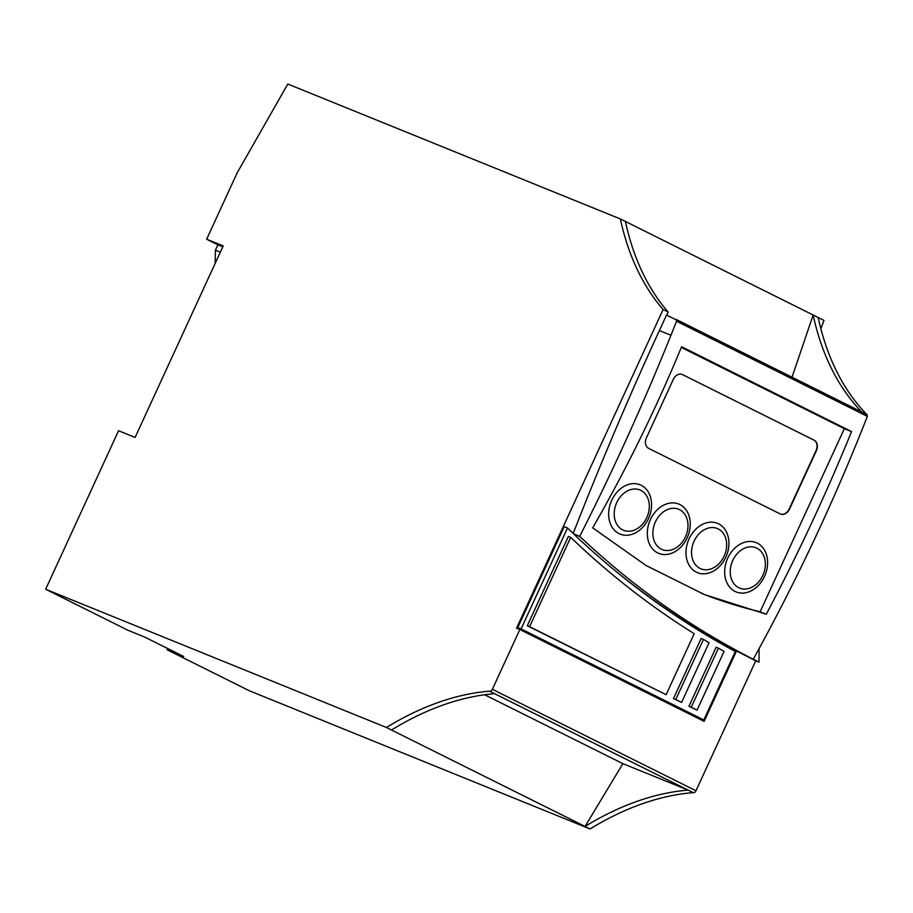 <?xml version="1.0" encoding="UTF-8"?>
<svg xmlns="http://www.w3.org/2000/svg" width="913" height="913" viewBox="0 0 913 913"><rect width="100%" height="100%" fill="white"/><g stroke="black" fill="none" stroke-linecap="round" stroke-linejoin="round"><path stroke-width="1.37" d="M655.408 521.905A21.752 16.765 -67.9 0 1 679.523 509.637A21.752 16.765 -67.9 0 1 685.458 536.878A21.752 16.765 -67.9 0 1 661.343 549.147A21.752 16.765 -67.9 0 1 655.408 521.905M650.41 519.565A26.603 20.497 -67.9 0 1 679.888 504.558A26.603 20.497 -67.9 0 1 687.147 537.871A26.603 20.497 -67.9 0 1 657.668 552.879A26.603 20.497 -67.9 0 1 650.41 519.565M732.762 560.456A21.752 16.765 -67.9 0 1 756.877 548.188A21.752 16.765 -67.9 0 1 762.812 575.43A21.752 16.765 -67.9 0 1 738.708 587.687A21.752 16.765 -67.9 0 1 732.762 560.456M727.764 558.117A26.603 20.497 -67.9 0 1 757.242 543.109A26.603 20.497 -67.9 0 1 764.501 576.423A26.603 20.497 -67.9 0 1 735.022 591.419A26.603 20.497 -67.9 0 1 727.764 558.117M616.731 502.629A21.752 16.765 -67.9 0 1 640.835 490.361A21.752 16.765 -67.9 0 1 646.781 517.603A21.752 16.765 -67.9 0 1 622.666 529.871A21.752 16.765 -67.9 0 1 616.731 502.629M611.733 500.29A26.603 20.497 -67.9 0 1 641.211 485.294A26.603 20.497 -67.9 0 1 648.47 518.595A26.603 20.497 -67.9 0 1 618.991 533.603A26.603 20.497 -67.9 0 1 611.733 500.29M694.085 541.181A21.752 16.765 -67.9 0 1 718.2 528.912A21.752 16.765 -67.9 0 1 724.135 556.154A21.752 16.765 -67.9 0 1 700.02 568.422A21.752 16.765 -67.9 0 1 694.085 541.181M689.087 538.841A26.603 20.497 -67.9 0 1 718.565 523.834A26.603 20.497 -67.9 0 1 725.824 557.147A26.603 20.497 -67.9 0 1 696.345 572.154A26.603 20.497 -67.9 0 1 689.087 538.841M489.539 691.164A2.796 1.78 116.5 0 0 492.369 689.292L519.851 629.536L516.541 628.201L663.123 309.507A336.098 213.859 116.5 0 1 620.361 218.937L287.8 84.042L237.209 172.774L206.646 239.217L223.194 245.928L135.101 437.441L118.564 430.731L45.65 589.25L386.461 727.501A336.098 213.859 116.5 0 1 489.539 691.164L494.572 693.675A336.098 213.859 -63.5 0 0 391.483 730.001L386.461 727.501M206.646 239.217L217.865 244.81L215.388 250.196L215.16 263.378M620.361 218.937L823.983 320.406A728.22 463.37 -63.5 0 0 820.867 328.806M625.394 221.448A336.098 213.859 -63.5 0 0 668.145 312.018L663.123 309.507M517.785 627.562L703.82 719.958L735.307 651.494A1213.331 934.889 -67.9 0 1 567.509 527.988L521.095 628.909L517.785 627.562L564.2 526.641L567.509 527.988M608.583 565.215A1212.202 934.022 112.1 0 0 733.23 649.554L732.922 650.216M701.31 718.942L700.933 719.775M759.091 648.607A728.22 463.37 -63.5 0 0 759.045 662.165L753.259 659.243C690.285 627.117 632.435 586.146 579.709 536.353C612.988 470.754 643.403 403.729 670.964 335.254L676.544 321.216L676.213 319.436L867.042 414.628L666.524 315.031L659.38 330.563A2898.364 2233.232 112.1 0 0 573.181 533.443M668.145 312.018L666.718 315.122M492.369 689.292L695.98 790.761L755.736 660.818A1212.202 934.022 -67.9 0 1 736.54 650.889L704.117 721.361L519.851 629.536M45.65 589.25L127.809 630.198L144.357 636.909L183.639 656.481L167.102 649.771L249.26 690.719L590.072 828.958L391.483 730.001M222.783 246.807L217.865 244.81M215.388 250.196L220.318 252.182M759.045 662.165L755.736 660.818M695.98 790.761A2.796 1.78 116.5 0 1 693.15 792.632A336.098 213.859 -63.5 0 0 590.072 828.958M792.085 377.035L813.152 315.008A336.098 213.859 -63.5 0 0 861.781 411.957A1.678 1.073 -63.5 0 0 861.815 411.991M521.095 628.909L703.82 719.958M733.23 649.554L736.54 650.889M579.709 536.353L573.638 533.888M484.609 694.759L622.883 763.656L585.039 826.459A336.098 213.859 116.5 0 1 688.128 790.122L693.15 792.632M167.672 648.527L167.102 649.771M691.255 707.244L697.064 710.131L688.95 706.297L716.112 647.237L718.428 648.173L691.255 707.244L688.95 706.297M529.62 626.683L666.125 694.713L527.303 625.747L568.388 536.399L570.705 537.346L529.62 626.683L527.303 625.747M675.791 699.529L681.589 702.417L673.474 698.593L701.138 638.438L703.455 639.374L675.791 699.529L673.474 698.593M851.555 431.598C826.208 493.785 797.779 554.659 766.281 614.244L704.482 594.591L646.301 565.638L592.697 527.885C626.284 469.385 655.922 408.99 681.6 346.712L851.555 431.598L844.342 428.676L760.141 611.756L766.281 614.244M753.259 659.243C796.672 580.6 834.699 499.651 867.35 416.396L676.544 321.216M622.883 763.656L688.128 790.122L494.572 693.675M818.174 317.519A336.098 213.859 -63.5 0 0 866.802 414.468A1.678 1.073 -63.5 0 0 866.996 414.605L867.35 416.396M697.064 710.131L724.089 651.38A1218.923 939.203 -67.9 0 1 718.428 648.173M666.125 694.713L694.188 633.679A1218.923 939.203 -67.9 0 1 570.705 537.346M681.589 702.417L709.047 642.718A1218.923 939.203 -67.9 0 1 703.455 639.374M701.504 593.37A698.902 538.51 112.1 0 0 760.141 611.756M681.303 347.431L844.342 428.676M673.292 379.374A8.4 6.471 -67.9 0 1 682.251 374.478A8.4 6.471 -67.9 0 1 682.593 374.638L814.099 440.169A8.4 6.471 -67.9 0 1 816.393 450.691L789.494 509.169A8.4 6.471 -67.9 0 1 780.535 514.065A8.4 6.471 -67.9 0 1 780.181 513.905L648.675 448.374A8.4 6.471 -67.9 0 1 646.393 437.863L673.292 379.374M780.364 513.996A8.4 6.471 112.1 0 0 789.163 509.043L816.062 450.554A8.4 6.471 112.1 0 0 813.768 440.032L682.262 374.501A8.4 6.471 112.1 0 0 682.079 374.421M670.964 335.254L659.38 330.563M861.781 411.957L866.802 414.468"/></g></svg>
